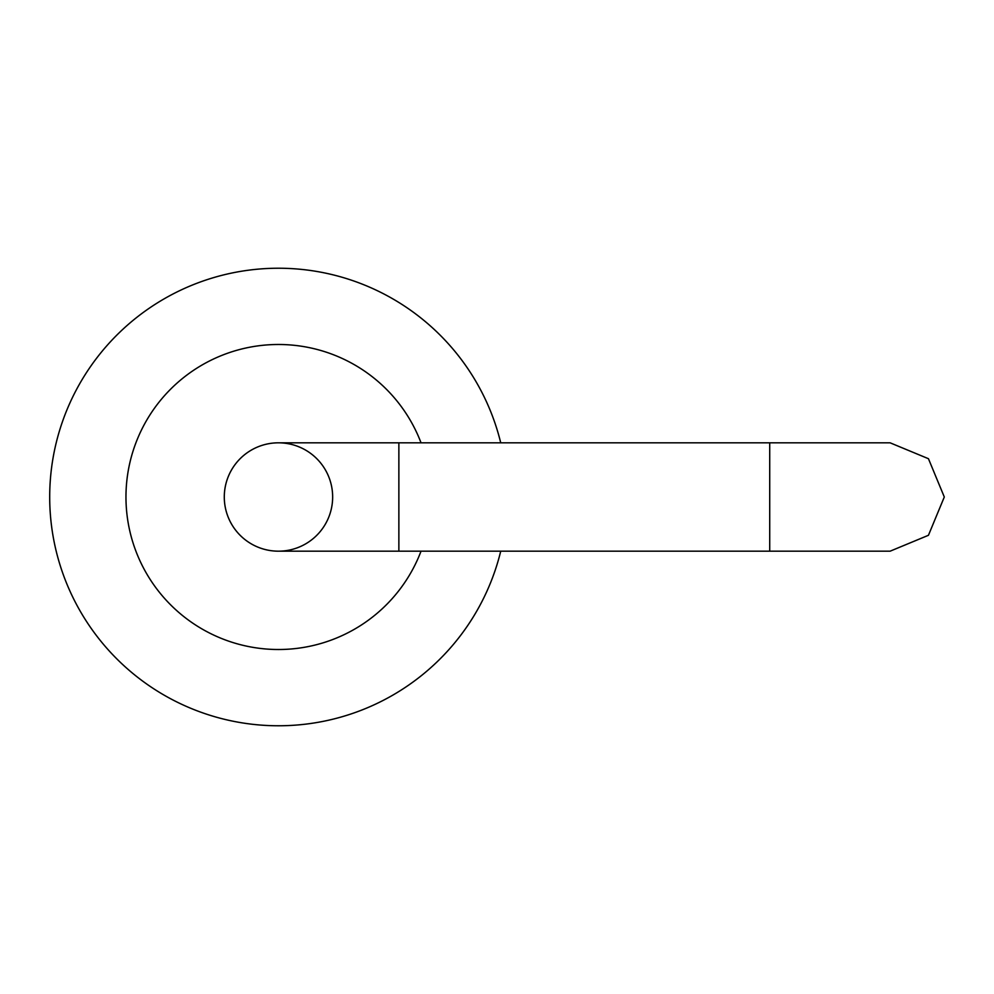 <?xml version="1.0" encoding="UTF-8"?>
<svg xmlns="http://www.w3.org/2000/svg" width="994" height="994" viewBox="0 0 994 994"><rect width="100%" height="100%" fill="white"/><g stroke="black" fill="none" stroke-linecap="round" stroke-linejoin="round"><path stroke-width="1.49" d="M500.727 442.815A228.769 228.769 0 0 0 148.678 308.612A228.769 228.769 0 0 0 148.678 685.388A228.769 228.769 0 0 0 500.727 551.185A228.769 228.769 0 0 1 148.678 685.388A228.769 228.769 0 0 1 148.678 308.612A228.769 228.769 0 0 1 500.727 442.815M332.655 497A54.185 54.185 0 0 0 251.37 450.083A54.185 54.185 0 0 0 251.37 543.917A54.185 54.185 0 0 0 332.655 497M278.469 442.815A54.185 54.185 0 0 0 224.284 497A54.185 54.185 0 0 0 278.469 551.185A54.185 54.185 0 0 1 224.284 497A54.185 54.185 0 0 1 278.469 442.815L398.867 442.815L398.867 551.185L278.469 551.185M890.115 442.815L928.446 458.706L944.3 497L928.446 535.294L890.115 551.185L769.716 551.185L769.716 442.815L890.115 442.815M421.034 442.815A152.517 152.517 0 0 0 186.822 375.098A152.517 152.517 0 0 0 186.822 618.902A152.517 152.517 0 0 0 421.034 551.185M398.867 551.185L769.716 551.185M398.867 442.815L769.716 442.815"/></g></svg>
